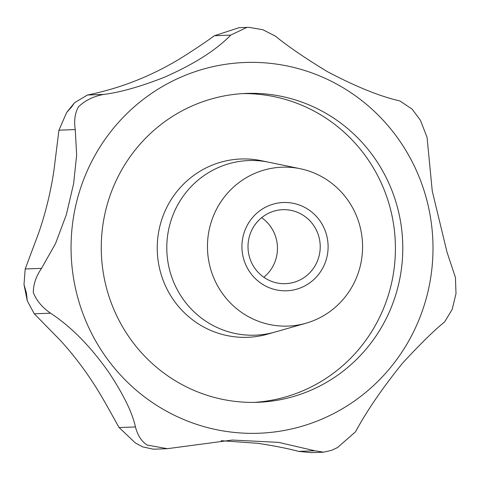 <?xml version="1.0" encoding="UTF-8"?>
<svg xmlns="http://www.w3.org/2000/svg" width="480" height="480" viewBox="0 0 480 480"><rect width="100%" height="100%" fill="white"/><g stroke="black" fill="none" stroke-linecap="round" stroke-linejoin="round"><path stroke-width="0.72" d="M167.34 448.692L153.444 449.208L142.872 446.922L135.528 443.094L119.148 427.56C115.95 422.292 107.274 405.846 99.096 392.346C87.684 373.494 74.754 356.166 60.312 340.356L34.278 313.8L27.306 300.888L26.394 292.908L24 284.544L25.2 268.962L38.604 233.166C45.696 212.658 50.832 191.514 54.024 169.74L58.932 130.188L66.642 112.5L71.574 107.04L74.604 102.666L87.462 95.016C91.812 94.212 107.808 90.6 122.22 85.668C142.134 78.96 161.472 69.924 180.234 58.566C194.25 49.752 205.638 42.138 214.398 35.724L239.178 27.66L246.93 27.372L230.706 35.118C216.246 50.058 194.238 64.062 164.688 77.124C140.73 86.58 120.426 92.34 103.77 94.416C93.738 96.198 85.314 100.32 78.498 106.782C74.958 113.088 73.872 120.684 75.246 129.582L76.65 154.986L73.632 183.648L66.306 214.77L55.524 243.576L41.514 268.362C36.036 276.36 33.306 284.454 33.318 292.65C36.6 300.732 42.354 307.578 50.592 313.2C71.28 326.802 90.756 346.632 109.026 372.678C123.564 394.668 132.378 412.758 135.462 426.96C137.556 435.192 141.402 441.21 146.988 445.008L167.34 448.692L232.272 440.052L278.622 442.374L314.874 450.78L323.598 452.178L331.662 450.294L337.56 447.534L355.488 431.808C367.014 410.586 382.728 387.672 402.624 363.066C420.45 343.818 434.46 330.09 444.648 321.888L452.166 309.432L456 293.64L455.442 277.488L447.03 252.21L432.264 191.094L427.062 137.34L420.408 120.252L412.134 109.146L399.912 100.944C380.37 96.552 356.274 86.838 327.624 71.79C305.49 58.362 288.072 46.464 275.358 36.102L262.83 29.712L249.114 27.384L246.93 27.372M336.936 447.834L337.56 447.534M320.214 247.47A37.014 36.108 87.9 0 0 282.744 209.688A37.014 36.108 87.9 0 0 248.01 245.88A37.014 36.108 87.9 0 0 285.48 283.662A37.014 36.108 87.9 0 0 320.214 247.47M261.63 217.674A37.014 36.108 -92.1 0 1 277.452 249.054A37.014 36.108 -92.1 0 1 263.832 277.266M241.938 245.694A44.166 43.086 -92.1 0 1 285.864 202.488A44.166 43.086 -92.1 0 1 328.098 247.596A44.166 43.086 -92.1 0 1 284.172 290.802A44.166 43.086 -92.1 0 1 241.938 245.694M101.292 244.542A154.542 150.762 -92.1 0 1 246.312 93.426A154.542 150.762 -92.1 0 1 402.762 251.19A154.542 150.762 -92.1 0 1 257.742 402.3A154.542 150.762 -92.1 0 1 101.292 244.542M207.474 244.932A79.5 77.556 -92.1 0 1 300.18 168.708A79.5 77.556 -92.1 0 1 362.562 248.352A79.5 77.556 -92.1 0 1 305.904 323.244A79.5 77.556 -92.1 0 1 207.474 244.932M305.904 323.244L274.98 332.052A87.372 85.236 -92.1 0 1 166.806 245.988A87.372 85.236 -92.1 0 1 268.692 162.21L300.18 168.708M323.598 452.178L311.214 452.64L298.56 451.386C288.252 448.596 274.782 445.92 258.144 443.346L221.118 440.694M248.502 27.372L248.13 27.36M432.966 251.856A185.502 180.966 -92.1 0 1 248.466 433.32A185.502 180.966 -92.1 0 1 71.088 243.876A185.502 180.966 -92.1 0 1 255.588 62.406A185.502 180.966 -92.1 0 1 432.966 251.856M75.246 129.582L58.932 130.188M242.628 93.612A154.542 150.762 -92.1 0 1 395.388 251.46A154.542 150.762 -92.1 0 1 254.052 402.39M274.512 332.178L267.714 334.116A89.22 87.036 -92.1 0 1 157.254 246.234A89.22 87.036 -92.1 0 1 261.294 160.686L268.218 162.114M314.874 450.78L298.56 451.386M135.462 426.96L119.148 427.56M50.592 313.2L34.278 313.8M41.514 268.362L25.2 268.962M103.77 94.416L87.462 95.016M230.706 35.118L214.398 35.724M27.306 300.888L24 284.544M66.642 112.5L74.604 102.666M142.872 446.922L135.528 443.094"/></g></svg>

